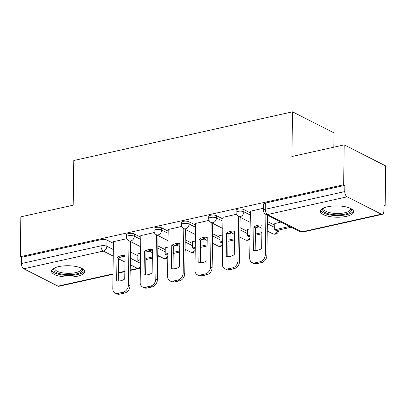 <?xml version="1.0" encoding="UTF-8"?>
<svg xmlns="http://www.w3.org/2000/svg" width="406" height="406" viewBox="0 0 406 406"><rect width="100%" height="100%" fill="white"/><g stroke="black" fill="none" stroke-linecap="round" stroke-linejoin="round"><path stroke-width="0.61" d="M140.806 237.261L134.345 233.983A4.263 1.451 -179.2 0 0 128.418 233.541A4.263 1.451 -179.2 0 0 126.576 234.709L126.54 236.911A4.263 1.451 0.8 0 1 128.387 235.744A4.263 1.451 0.8 0 1 134.315 236.19L140.775 239.464M168.191 231.166L161.735 227.893A4.263 1.451 -179.2 0 0 155.802 227.446A4.263 1.451 -179.2 0 0 153.96 228.614L153.93 230.816A4.263 1.451 0.8 0 1 155.772 229.649A4.263 1.451 0.8 0 1 161.705 230.095L168.16 233.369M195.575 225.071L189.12 221.798A4.263 1.451 -179.2 0 0 183.187 221.351A4.263 1.451 -179.2 0 0 181.345 222.518L181.315 224.726A4.263 1.451 0.8 0 1 183.157 223.559A4.263 1.451 0.8 0 1 189.089 224L195.545 227.279M222.96 218.981L216.505 215.703A4.263 1.451 -179.2 0 0 210.572 215.256A4.263 1.451 -179.2 0 0 208.73 216.423L208.699 218.631A4.263 1.451 0.8 0 1 210.541 217.464A4.263 1.451 0.8 0 1 216.474 217.91L222.93 221.184M250.35 212.886L243.889 209.608A4.263 1.451 -179.2 0 0 237.962 209.166A4.263 1.451 -179.2 0 0 236.114 210.333L236.084 212.536A4.263 1.451 0.8 0 1 237.926 211.369A4.263 1.451 0.8 0 1 243.859 211.815L250.314 215.089M346.48 216.342A16.631 5.669 -179.2 0 0 353.677 211.79A16.631 5.669 -179.2 0 0 344.816 206.639A16.631 5.669 -179.2 0 0 327.617 206.771A16.631 5.669 -179.2 0 0 320.42 211.323A16.631 5.669 -179.2 0 0 329.281 216.474A16.631 5.669 -179.2 0 0 346.48 216.342M77.541 276.187A16.631 5.669 -179.2 0 0 84.737 271.634A16.631 5.669 -179.2 0 0 75.876 266.483A16.631 5.669 -179.2 0 0 58.677 266.615A16.631 5.669 -179.2 0 0 51.481 271.167A16.631 5.669 -179.2 0 0 60.342 276.319A16.631 5.669 -179.2 0 0 77.541 276.187M157.695 256.409L159.096 256.1M185.08 250.319L186.481 250.005M212.47 244.224L213.871 243.91M239.855 238.129L241.255 237.82M267.239 232.034L268.64 231.724M383.924 206.07L385.142 205.801L383.934 205.187L383.848 211.399A4.263 2.289 77.5 0 1 382.356 214.332A4.263 2.289 77.5 0 1 381.371 214.18L347.145 196.824L267.62 214.52L301.851 231.877L381.371 214.18M333.813 147.195L334.011 132.869L292.528 111.828L291.904 156.523L344.217 144.881L343.659 184.76L20.3 256.714L20.858 216.834L73.171 205.192L73.796 160.502L292.528 111.828M344.217 144.881L385.7 165.917L385.142 205.801M112.99 274.273L58.997 286.286A4.263 2.289 -102.5 0 1 58.012 286.134L23.787 268.777A4.263 2.289 -102.5 0 1 21.422 263.54L21.508 257.328L101.033 239.631A4.263 1.451 0.8 0 1 106.961 240.078L113.421 243.356M130.458 251.994L137.852 255.744M21.508 257.328L20.3 256.714M344.867 185.375L265.346 203.071A4.263 1.451 -179.2 0 0 263.499 204.238L263.413 210.45A4.263 1.451 0.8 0 1 265.26 209.283L344.78 191.586L344.867 185.375L343.659 184.76M344.78 191.586A4.263 2.289 77.5 0 0 347.145 196.824M263.443 208.258L250.37 211.232M280.937 222.016L274.801 223.62M236.429 214.272L222.985 217.327M250.126 228.872L247.087 229.547L247.416 229.715M209.039 220.367L195.601 223.417M222.737 234.967L219.702 235.642L220.032 235.81M181.655 226.457L168.216 229.512M195.352 241.062L192.317 241.737L192.647 241.905M154.27 232.552L140.831 235.607M167.967 247.152L164.932 247.827L165.262 247.995M157.843 245.899L165.237 249.649M185.227 239.809L192.622 243.554M212.617 233.714L220.006 237.464M240.002 227.619L247.391 231.369M267.387 221.524L274.781 225.274M126.885 238.647L113.441 241.702M140.583 253.248L137.548 253.923L137.873 254.09M259.084 226.878L255.871 227.593M231.699 232.973L228.487 233.689M204.314 239.068L201.102 239.784M176.93 245.158L173.712 245.874M149.545 251.253L146.327 251.969M250.37 211.166L249.715 258.064A6.394 4.933 -63.1 0 0 252.09 262.596A6.394 4.933 -63.1 0 0 254.897 262.905L259.992 261.774A6.394 4.933 116.9 0 0 265.341 254.587L265.9 214.388M253.588 250.324A13.22 10.201 -63.1 0 0 261.662 248.528L261.987 225.249A13.22 10.201 116.9 0 0 253.912 227.045L253.588 250.324M274.806 223.381L274.715 229.771L276.288 230.567L291.239 227.238M274.715 229.771L289.666 226.441M252.09 262.596L253.664 263.392A6.394 4.933 -63.1 0 0 256.47 263.702L261.56 262.57A6.394 4.933 116.9 0 0 266.915 255.384L267.473 215.19M255.166 250.543L255.486 227.847A13.22 10.201 116.9 0 1 261.982 225.832M255.486 227.847L253.912 227.045M350.576 208.43A14.393 4.902 0.8 0 1 351.413 209.74A14.393 4.902 0.8 0 1 338.218 214.855A14.393 4.902 0.8 0 1 322.724 210.166A14.393 4.902 0.8 0 1 323.612 208.05M324.039 207.867A13.327 4.542 -179.2 0 0 323.76 208.765A13.327 4.542 -179.2 0 0 323.805 209.151A13.327 4.542 -179.2 0 0 337.584 213.495A13.327 4.542 -179.2 0 0 350.408 209.136A13.327 4.542 -179.2 0 0 350.368 208.755A13.327 4.542 -179.2 0 0 350.155 208.232M320.659 210.399A16.524 5.633 -179.2 0 0 336.99 215.586A16.524 5.633 -179.2 0 0 353.464 210.856M81.636 268.275A14.393 4.902 0.8 0 1 82.474 269.584A14.393 4.902 0.8 0 1 69.279 274.7A14.393 4.902 0.8 0 1 53.79 270.01A14.393 4.902 0.8 0 1 54.673 267.894M55.099 267.711A13.327 4.542 -179.2 0 0 54.82 268.61A13.327 4.542 -179.2 0 0 54.866 268.995A13.327 4.542 -179.2 0 0 68.644 273.339A13.327 4.542 -179.2 0 0 81.469 268.98A13.327 4.542 -179.2 0 0 81.428 268.599A13.327 4.542 -179.2 0 0 81.215 268.072M51.719 270.244A16.524 5.633 -179.2 0 0 68.056 275.43A16.524 5.633 -179.2 0 0 84.524 270.7M222.985 217.261L222.331 264.159A6.394 4.933 -63.1 0 0 224.706 268.691A6.394 4.933 -63.1 0 0 227.512 269L232.602 267.864A6.394 4.933 116.9 0 0 237.957 260.682L238.571 216.474M226.203 256.419A13.22 10.201 -63.1 0 0 234.277 254.623L234.602 231.344A13.22 10.201 116.9 0 0 226.528 233.14L226.203 256.419M247.421 229.476L247.33 235.866L248.903 236.662L250.02 236.414M255.379 235.221L261.87 233.775M247.33 235.866L250.035 235.262M255.399 234.069L261.885 232.628M224.706 268.691L226.279 269.488A6.394 4.933 -63.1 0 0 229.085 269.797L234.176 268.665A6.394 4.933 116.9 0 0 239.525 261.479L240.144 217.276M227.781 256.633L228.101 233.937A13.22 10.201 116.9 0 1 234.592 231.927M228.101 233.937L226.528 233.14M195.601 223.356L194.946 270.254A6.394 4.933 -63.1 0 0 197.321 274.786A6.394 4.933 -63.1 0 0 200.128 275.09L205.218 273.959A6.394 4.933 116.9 0 0 210.572 266.778L211.186 222.569M198.818 262.515A13.22 10.201 -63.1 0 0 206.893 260.718L207.217 237.439A13.22 10.201 116.9 0 0 199.143 239.235L198.818 262.515M220.037 235.566L219.945 241.956L221.519 242.758L222.635 242.509M227.994 241.311L234.485 239.87M219.945 241.956L222.65 241.357M228.015 240.164L234.501 238.718M197.321 274.786L198.889 275.583A6.394 4.933 -63.1 0 0 201.701 275.892L206.791 274.755A6.394 4.933 116.9 0 0 212.14 267.574L212.759 223.366M200.397 262.728L200.716 240.032A13.22 10.201 116.9 0 1 207.207 238.023M200.716 240.032L199.143 239.235M168.216 229.451L167.561 276.344A6.394 4.933 -63.1 0 0 169.936 280.876A6.394 4.933 -63.1 0 0 172.743 281.185L177.833 280.054A6.394 4.933 116.9 0 0 183.182 272.868L183.801 228.664M171.433 268.605A13.22 10.201 -63.1 0 0 179.508 266.808L179.833 243.534A13.22 10.201 116.9 0 0 171.758 245.331L171.433 268.605M192.647 241.661L192.561 248.051L194.134 248.848L195.25 248.599M200.61 247.406L207.096 245.965M192.561 248.051L195.266 247.452M200.625 246.254L207.116 244.813M169.936 280.876L171.505 281.678A6.394 4.933 -63.1 0 0 174.316 281.982L179.406 280.85A6.394 4.933 116.9 0 0 184.755 273.664L185.375 229.461M173.012 268.823L173.326 246.127A13.22 10.201 116.9 0 1 179.822 244.113M173.326 246.127L171.758 245.331M140.831 235.541L140.177 282.439A6.394 4.933 -63.1 0 0 142.547 286.971A6.394 4.933 -63.1 0 0 145.358 287.281L150.448 286.149A6.394 4.933 116.9 0 0 155.797 278.963L156.417 234.759M144.044 274.7A13.22 10.201 -63.1 0 0 152.123 272.903L152.448 249.624A13.22 10.201 116.9 0 0 144.369 251.421L144.044 274.7M165.262 247.756L165.176 254.146L166.744 254.943L167.861 254.694M173.225 253.501L179.711 252.06M165.176 254.146L167.881 253.542M173.24 252.349L179.726 250.908M142.547 286.971L144.12 287.768A6.394 4.933 -63.1 0 0 146.931 288.077L152.022 286.946A6.394 4.933 116.9 0 0 157.371 279.759L157.99 235.556M145.627 274.913L145.942 252.217A13.22 10.201 116.9 0 1 152.438 250.208M145.942 252.217L144.369 251.421M113.447 241.636L112.792 288.534A6.394 4.933 -63.1 0 0 115.162 293.066A6.394 4.933 -63.1 0 0 117.973 293.376L123.064 292.239A6.394 4.933 116.9 0 0 128.413 285.058L129.032 240.849M116.659 280.795A13.22 10.201 -63.1 0 0 124.733 278.998L125.058 255.719A13.22 10.201 116.9 0 0 116.984 257.516L116.659 280.795M137.878 253.851L137.791 260.241L139.359 261.038L140.476 260.789M145.84 259.596L152.326 258.15M137.791 260.241L140.491 259.637M145.855 258.444L152.341 257.003M115.162 293.066L116.735 293.863A6.394 4.933 -63.1 0 0 119.547 294.172L124.637 293.041A6.394 4.933 116.9 0 0 129.986 285.854L130.605 241.651M118.242 281.008L118.557 258.312A13.22 10.201 116.9 0 1 125.053 256.303M118.557 258.312L116.984 257.516M134.345 233.983L134.315 236.19A4.263 3.289 116.9 0 1 130.752 240.981A4.263 3.289 -63.1 0 1 128.88 240.773L140.674 246.757M161.735 227.893L161.705 230.095A4.263 3.289 116.9 0 1 158.137 234.886A4.263 3.289 -63.1 0 1 156.264 234.678L168.059 240.662M189.12 221.798L189.089 224A4.263 3.289 116.9 0 1 185.522 228.791A4.263 3.289 -63.1 0 1 183.649 228.588L195.443 234.566M216.505 215.703L216.474 217.91A4.263 3.289 116.9 0 1 212.906 222.696A4.263 3.289 -63.1 0 1 211.034 222.493L222.828 228.476M243.889 209.608L243.859 211.815A4.263 3.289 116.9 0 1 240.291 216.606A4.263 3.289 -63.1 0 1 238.418 216.398L250.213 222.381M106.961 240.078L106.874 246.29L113.335 249.568M130.372 258.206L140.44 263.316M130.204 270.071L137.538 268.437L130.28 264.758M124.972 262.068L118.552 258.81M113.244 256.12L103.307 251.081L23.787 268.777M58.012 286.134L112.995 273.898M118.354 272.705L124.845 271.264M157.812 248.107L165.206 251.852M185.197 242.012L192.591 245.762M212.582 235.916L219.976 239.667M239.971 229.821L247.361 233.572M267.356 223.731L274.75 227.477M278.841 230.014A4.263 4.263 0 0 1 272.649 233.754A4.263 3.289 -63.1 0 0 274.522 233.963A4.263 3.289 -63.1 0 0 277.963 230.197M249.979 239.271A4.263 4.263 0 0 1 245.26 239.85A4.263 3.289 -63.1 0 0 247.132 240.058A4.263 3.289 -63.1 0 0 250 237.769M222.595 245.366A4.263 4.263 0 0 1 217.875 245.945A4.263 3.289 -63.1 0 0 219.747 246.148A4.263 3.289 -63.1 0 0 222.615 243.859M195.21 251.461A4.263 4.263 0 0 1 190.49 252.04A4.263 3.289 -63.1 0 0 192.363 252.243A4.263 3.289 -63.1 0 0 195.23 249.954M167.825 257.556A4.263 4.263 0 0 1 163.105 258.13A4.263 3.289 -63.1 0 0 164.978 258.338A4.263 3.289 -63.1 0 0 167.845 256.049M265.346 203.071L265.26 209.283A4.263 2.289 -102.5 0 0 267.62 214.52A4.263 3.289 116.9 0 1 265.747 214.312L299.978 231.669A4.263 4.263 0 0 0 302.83 232.029L382.356 214.332M101.033 239.631L100.947 245.848A4.263 1.451 0.8 0 1 106.874 246.29A4.263 3.289 -63.1 0 1 103.307 251.081A4.263 2.289 -102.5 0 1 100.947 245.848L21.422 263.54M140.405 266.148A4.263 3.289 -63.1 0 1 137.538 268.437A4.263 2.289 77.5 0 0 138.517 268.594A4.263 4.263 0 0 0 140.38 267.655M302.83 232.029A4.263 2.289 77.5 0 1 301.851 231.877A4.263 3.289 116.9 0 1 299.978 231.669M266.915 255.384L265.341 254.587M256.47 263.702L254.897 262.905M261.56 262.57L259.992 261.774M239.525 261.479L237.957 260.682M229.085 269.797L227.512 269M234.176 268.665L232.602 267.864M212.14 267.574L210.572 266.778M201.701 275.892L200.128 275.09M206.791 274.755L205.218 273.959M184.755 273.664L183.182 272.868M174.316 281.982L172.743 281.185M179.406 280.85L177.833 280.054M157.371 279.759L155.797 278.963M146.931 288.077L145.358 287.281M152.022 286.946L150.448 286.149M129.986 285.854L128.413 285.058M119.547 294.172L117.973 293.376M124.637 293.041L123.064 292.239M272.649 233.754L267.255 231.019M261.946 228.329L258.221 226.441M236.084 212.536A4.263 4.263 0 0 0 238.418 216.398M245.26 239.85L239.87 237.114M234.561 234.424L230.836 232.536M208.699 218.631A4.263 4.263 0 0 0 211.034 222.493M217.875 245.945L212.48 243.209M207.172 240.514L203.452 238.632M181.315 224.726A4.263 4.263 0 0 0 183.649 228.588M190.49 252.04L185.095 249.304M179.787 246.609L176.067 244.722M153.93 230.816A4.263 4.263 0 0 0 156.264 234.678M163.105 258.13L157.711 255.394M152.402 252.705L148.682 250.817M126.54 236.911A4.263 4.263 0 0 0 128.88 240.773M118.349 273.081L124.84 271.639M130.199 270.442L138.517 268.594M263.413 210.45A4.263 4.263 0 0 0 265.747 214.312"/></g></svg>

